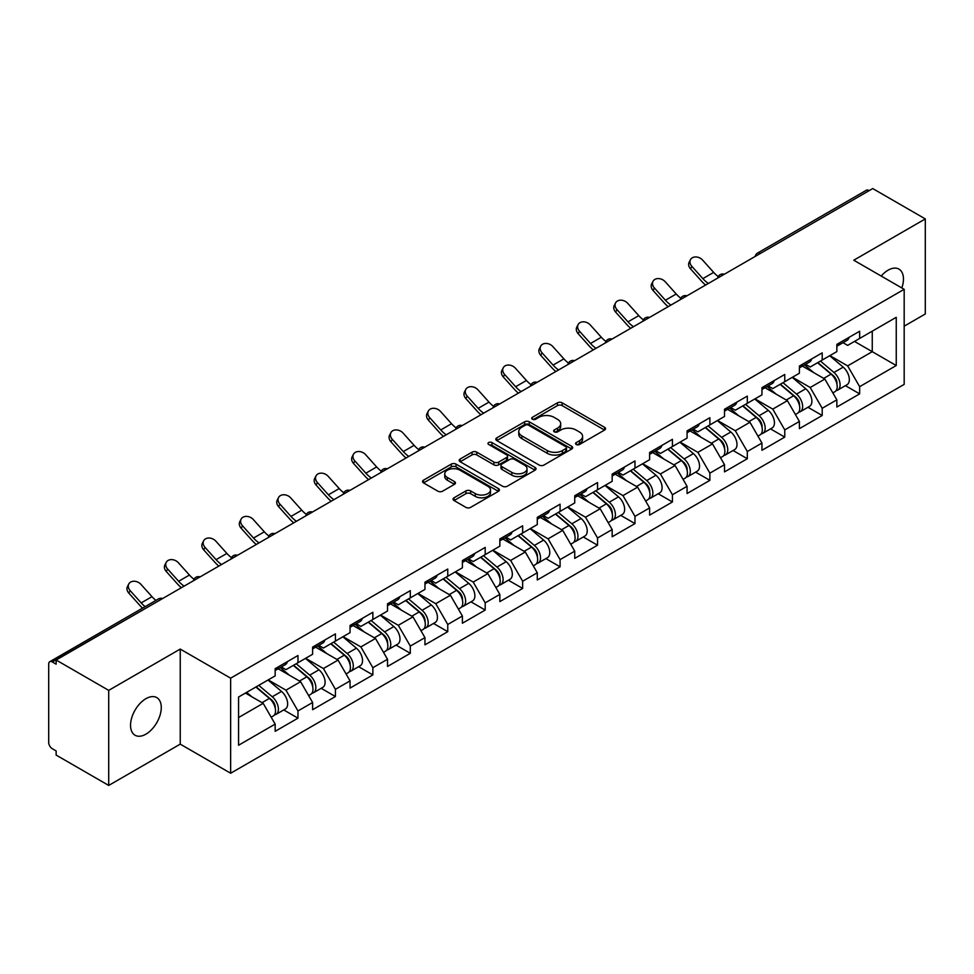 <?xml version="1.0" encoding="UTF-8"?>
<svg xmlns="http://www.w3.org/2000/svg" width="974" height="974" viewBox="0 0 974 974"><rect width="100%" height="100%" fill="white"/><g stroke="black" fill="none" stroke-linecap="round" stroke-linejoin="round"><path stroke-width="1.46" d="M576.243 444.497A2.338 1.351 0 0 0 579.542 444.497L604.574 430.045A3.336 1.924 0 0 0 605.548 428.682A3.336 1.924 0 0 0 604.574 427.318L562.156 402.834A3.336 1.924 0 0 0 557.445 402.834L532.413 417.286A2.338 1.351 0 0 0 531.731 418.248A2.338 1.351 0 0 0 532.413 419.197A2.338 1.351 0 0 0 535.712 419.197L538.951 417.322A10.665 6.161 0 0 1 554.036 417.322L557.566 419.368A10.665 6.161 0 0 1 560.695 423.714A10.665 6.161 0 0 1 557.566 428.073L554.328 429.936A2.338 1.351 0 0 0 553.646 430.898A2.338 1.351 0 0 0 554.328 431.847A2.338 1.351 0 0 0 557.627 431.847L560.866 429.972A10.665 6.161 0 0 1 575.951 429.972L579.481 432.018A10.665 6.161 0 0 1 582.598 436.364A10.665 6.161 0 0 1 579.481 440.723L576.243 442.586A2.338 1.351 0 0 0 575.561 443.547A2.338 1.351 0 0 0 576.243 444.497L576.243 442.586M145.917 698.687A21.72 12.54 -60 0 1 156.777 697.603A21.72 12.54 -60 0 1 160.101 715.013A21.72 12.54 -60 0 1 145.917 734.165A21.72 12.54 -60 0 1 135.045 735.236A21.72 12.54 -60 0 1 131.721 717.826A21.72 12.54 -60 0 1 145.917 698.687M881.202 276.056A21.72 12.54 -60 0 1 888.093 270.188A21.72 12.54 -60 0 1 898.953 269.116A21.72 12.54 -60 0 1 901.827 287.951M454.018 497.787A3.336 1.924 0 0 0 453.044 499.138A3.336 1.924 0 0 0 454.018 500.502L465.913 507.369A3.336 1.924 0 0 0 470.625 507.369L498.432 491.322A3.336 1.924 0 0 0 499.406 489.959A3.336 1.924 0 0 0 498.432 488.607L456.015 464.111A3.336 1.924 0 0 0 451.303 464.111L423.507 480.17A3.336 1.924 0 0 0 422.533 481.533A3.336 1.924 0 0 0 423.507 482.885L437.874 491.188A3.336 1.924 0 0 0 442.586 491.188L454.493 484.322A3.336 1.924 0 0 0 455.467 482.958A3.336 1.924 0 0 0 454.493 481.594L447.358 477.479A8.912 5.15 0 0 1 444.753 473.839A8.912 5.15 0 0 1 450.256 469.091A8.912 5.15 0 0 1 459.972 470.199L487.889 486.318A8.912 5.15 0 0 1 490.494 489.959A8.912 5.15 0 0 1 484.991 494.719A8.912 5.15 0 0 1 475.275 493.599L470.625 490.908A3.336 1.924 0 0 0 465.913 490.908L454.018 497.787L454.018 500.502M180.239 649.074L108.711 690.371L56.139 660.019L872.728 188.566L925.3 218.919L853.772 260.216L904.176 289.315L230.643 678.172L180.239 649.074L180.239 744.136L230.643 773.246L230.643 678.172M539.194 465.073A3.336 1.924 0 0 0 543.906 465.073L571.701 449.014A3.336 1.924 0 0 0 572.675 447.663A3.336 1.924 0 0 0 571.701 446.299L529.296 421.815A3.336 1.924 0 0 0 524.584 421.815L496.777 437.862A3.336 1.924 0 0 0 495.803 439.225A3.336 1.924 0 0 0 496.777 440.589L539.194 465.073M489.581 444.996A2.338 1.351 0 0 1 491.955 445.325L491.955 442.561L535.067 467.447A3.336 1.924 0 0 1 536.041 468.811A3.336 1.924 0 0 1 535.067 470.174L507.271 486.221A3.336 1.924 0 0 1 502.547 486.221L460.142 461.737L460.142 459.022A3.336 1.924 0 0 0 459.168 460.373A3.336 1.924 0 0 0 460.142 461.737M460.142 459.022L472.037 452.143A3.336 1.924 0 0 1 476.749 452.143L493.952 462.078A3.336 1.924 0 0 0 498.664 462.078L506.553 457.524A3.336 1.924 0 0 0 507.539 456.161A3.336 1.924 0 0 0 506.553 454.797L488.656 444.461A2.338 1.351 0 0 1 487.974 443.511A2.338 1.351 0 0 1 489.411 442.269A2.338 1.351 0 0 1 491.955 442.561M230.643 773.246L904.176 384.377L904.176 289.315M283.738 709.936L297.971 718.155L297.971 710.947L285.966 690.164L268.215 679.901M297.971 718.155L275.167 731.316L275.167 724.108L238.569 745.244L238.569 697.019L275.167 675.883L275.167 668.675L297.971 655.514L297.971 662.722L312.617 654.272L312.617 647.065L335.421 633.891L335.421 641.099L350.056 632.65L350.056 625.442L372.859 612.281L372.859 619.488L387.506 611.027L387.506 603.819L410.31 590.658L410.31 597.866L424.956 589.416L424.956 582.208L447.76 569.035L447.76 576.243L462.394 567.793L462.394 560.586L485.198 547.425L485.198 554.632L499.845 546.171L499.845 538.963L522.648 525.802L522.648 533.009L537.283 524.56L537.283 517.352L560.087 504.179L560.087 511.387L574.733 502.937L574.733 495.729L597.537 482.568L597.537 489.776L612.171 481.314L612.171 474.107L634.975 460.946L634.975 468.153L649.621 459.704L649.621 452.496L672.425 439.323L672.425 446.53L687.072 438.081L687.072 430.873L709.876 417.712L709.876 424.92L724.51 416.458L724.51 409.25L747.314 396.089L747.314 403.297L761.96 394.847L761.96 387.64L784.764 374.466L784.764 381.674L799.398 373.225L799.398 366.017L822.202 352.856L822.202 360.063L836.849 351.602L836.849 344.394L859.652 331.233L859.652 338.441L896.25 317.305L896.25 365.53L859.652 386.666L847.648 365.883L829.885 355.62M845.408 385.655L859.652 393.873L859.652 386.666M859.652 393.873L836.849 407.035L836.849 399.827L822.202 408.289L810.21 387.494L792.446 377.242M807.97 407.266L822.202 415.496L822.202 408.289M822.202 415.496L799.398 428.657L799.398 421.45L784.764 429.899L772.759 409.117L754.996 398.865M770.519 428.889L784.764 437.107L784.764 429.899M784.764 437.107L761.96 450.28L761.96 443.073L747.314 451.522L735.309 430.739L717.546 420.476M733.069 450.512L747.314 458.73L747.314 451.522M747.314 458.73L724.51 471.891L724.51 464.683L709.876 473.145L697.871 452.35L680.108 442.099M695.631 472.122L709.876 480.352L709.876 473.145M709.876 480.352L687.072 493.514L687.072 486.306L672.425 494.755L660.421 473.973L642.657 463.721M658.181 493.745L672.425 501.963L672.425 494.755M672.425 501.963L649.621 515.136L649.621 507.929L634.975 516.378L622.983 495.596L605.219 485.332M620.742 515.368L634.975 523.586L634.975 516.378M634.975 523.586L612.171 536.747L612.171 529.539L597.537 538.001L585.532 517.206L567.769 506.955M583.292 536.978L597.537 545.209L597.537 538.001M597.537 545.209L574.733 558.37L574.733 551.162L560.087 559.612L548.094 538.829L530.331 528.578M545.854 558.601L560.087 566.819L560.087 559.612M560.087 566.819L537.283 579.993L537.283 572.785L522.648 581.235L510.644 560.452L492.881 550.188M508.404 580.224L522.648 588.442L522.648 581.235M522.648 588.442L499.845 601.603L499.845 594.396L485.198 602.857L473.194 582.062L455.43 571.811M470.953 601.835L485.198 610.065L485.198 602.857M485.198 610.065L462.394 623.226L462.394 616.018L447.76 624.468L435.755 603.685L417.992 593.434M433.515 623.457L447.76 631.676L447.76 624.468M447.76 631.676L424.956 644.849L424.956 637.641L410.31 646.091L398.305 625.308L380.542 615.044M396.065 645.08L410.31 653.298L410.31 646.091M410.31 653.298L387.506 666.459L387.506 659.252L372.859 667.714L360.867 646.919L343.104 636.667M358.627 666.691L372.859 674.921L372.859 667.714M372.859 674.921L350.056 688.082L350.056 680.875L335.421 689.324L323.417 668.541L305.653 658.29M321.177 688.314L335.421 696.532L335.421 689.324M335.421 696.532L312.617 709.705L312.617 702.498L297.971 710.947M281.328 666.971L285.966 669.649L297.971 662.722M285.966 690.164L300.613 681.703L278.211 668.773M312.617 702.498L300.613 681.703M318.778 645.348L323.417 648.027L335.421 641.099M323.417 668.541L338.063 660.092L315.661 647.15M350.056 680.875L338.063 660.092M356.228 623.737L360.867 626.416L372.859 619.488M360.867 646.919L375.501 638.469L353.099 625.539M387.506 659.252L375.501 638.469M393.666 602.115L398.305 604.793L410.31 597.866M398.305 625.308L412.952 616.846L390.55 603.917M424.956 637.641L412.952 616.846M431.117 580.492L435.755 583.17L447.76 576.243M435.755 603.685L450.39 595.236L427.988 582.294M462.394 616.018L450.39 595.236M468.555 558.881L473.194 561.56L485.198 554.632M473.194 582.062L487.84 573.613L465.438 560.683M499.845 594.396L487.84 573.613M506.005 537.258L510.644 539.937L522.648 533.009M510.644 560.452L525.29 551.99L502.888 539.06M537.283 572.785L525.29 551.99M543.443 515.636L548.094 518.314L560.087 511.387M548.094 538.829L562.729 530.38L540.327 517.438M574.733 551.162L562.729 530.38M580.894 494.025L585.532 496.703L597.537 489.776M585.532 517.206L600.179 508.757L577.777 495.827M612.171 529.539L600.179 508.757M618.344 472.402L622.983 475.081L634.975 468.153M622.983 495.596L637.617 487.134L615.215 474.204M649.621 507.929L637.617 487.134M655.782 450.779L660.421 453.458L672.425 446.53M660.421 473.973L675.067 465.523L652.665 452.581M687.072 486.306L675.067 465.523M693.232 429.169L697.871 431.847L709.876 424.92M697.871 452.35L712.505 443.901L690.103 430.971M724.51 464.683L712.505 443.901M730.67 407.546L735.309 410.224L747.314 403.297M735.309 430.739L749.956 422.278L727.554 409.348M761.96 443.073L749.956 422.278M768.121 385.923L772.759 388.602L784.764 381.674M772.759 409.117L787.406 400.667L765.004 387.725M799.398 421.45L787.406 400.667M805.559 364.313L810.21 366.991L822.202 360.063M810.21 387.494L824.844 379.044L802.442 366.114M836.849 399.827L824.844 379.044M869.137 190.648L760.402 253.423M758.868 254.299A5.089 2.934 120 0 1 760.158 253.277A5.089 2.934 60 0 0 757.614 253.033L866.349 190.247A5.089 2.934 60 0 1 868.893 190.502M843.009 342.69L847.648 345.368L859.652 338.441M847.648 365.883L872.254 351.675L872.254 331.16L896.25 317.305M854.49 341.424L896.25 365.53M904.176 326.18L925.3 313.981L925.3 218.919M108.711 690.371L108.711 785.434L56.139 755.081L56.139 750.93L52.304 748.714A5.089 2.934 -120 0 1 48.7 742.48L48.7 664.037A5.089 2.934 -120 0 1 49.759 661.711A5.089 2.934 -120 0 1 52.304 661.955L56.139 664.171L56.139 660.019M108.711 785.434L180.239 744.136M238.569 717.534L263.175 703.325L245.411 693.074M275.167 724.108L263.175 703.325M577.168 444.826L579.481 443.487A10.665 6.161 0 0 0 582.598 439.14L582.598 436.364M560.695 423.714L560.695 426.49A10.665 6.161 0 0 1 557.566 430.837L555.265 432.176M604.525 430.07L562.156 405.61A3.336 1.924 0 0 0 557.445 405.61L533.35 419.526M571.701 446.299L571.701 449.014L529.296 424.579A3.336 1.924 0 0 0 524.584 424.579L496.825 440.613L496.777 437.862M565.809 448.612A2.338 1.351 0 0 0 566.503 447.663A2.338 1.351 0 0 0 565.809 446.701L528.59 425.212A2.338 1.351 0 0 0 525.29 425.212L521.869 427.184A10.665 6.161 0 0 0 518.752 431.543A10.665 6.161 0 0 0 521.869 435.889L547.315 450.585A10.665 6.161 0 0 0 562.4 450.585L565.809 448.612L565.809 451.376A2.338 1.351 0 0 0 566.503 450.426L566.503 447.663M518.752 431.543L518.752 434.307A10.665 6.161 0 0 0 521.869 438.665L521.869 435.889M565.809 451.376L562.4 453.348A10.665 6.161 0 0 1 547.315 453.348L521.869 438.665M460.191 461.761L472.037 454.919L472.037 452.143M507.539 456.161L507.539 458.937A3.336 1.924 0 0 1 506.553 460.288L498.664 464.854A3.336 1.924 0 0 1 493.952 464.854L476.749 454.919A3.336 1.924 0 0 0 472.037 454.919M491.955 445.325L535.018 470.199M511.8 472.378A8.912 5.15 0 0 0 521.516 473.498A8.912 5.15 0 0 0 527.019 468.738A8.912 5.15 0 0 0 524.402 465.097L514.564 459.424A3.336 1.924 0 0 0 509.852 459.424L501.963 463.977A3.336 1.924 0 0 0 500.989 465.341A3.336 1.924 0 0 0 501.963 466.704L511.8 472.378L511.8 475.154A8.912 5.15 0 0 0 521.516 476.262A8.912 5.15 0 0 0 527.019 471.513L527.019 468.738M500.989 465.341L500.989 468.117A3.336 1.924 0 0 0 501.963 469.468L501.963 466.704M511.8 475.154L501.963 469.468M490.494 489.959L490.494 492.734A8.912 5.15 0 0 1 484.991 497.483A8.912 5.15 0 0 1 475.275 496.375L470.625 493.684A3.336 1.924 0 0 0 465.913 493.684L454.067 500.526M444.753 473.839L444.753 476.615A8.912 5.15 0 0 0 447.358 480.255L447.358 477.479M454.444 484.346L447.358 480.255M498.384 491.346L456.015 466.887A3.336 1.924 0 0 0 451.303 466.887L423.556 482.909M833.988 376.293L832.307 375.319M836.142 390.574A11.201 6.465 -120 0 0 837.774 390.063A11.201 6.465 -120 0 0 839.783 382.234A11.201 6.465 -120 0 0 833.951 372.482L820.437 361.074M837.774 390.063L847.015 384.73A11.201 6.465 -120 0 0 849.024 376.901A11.201 6.465 -120 0 0 843.192 367.137L829.678 355.741M817.831 362.584L833.245 375.587A6.794 3.92 60 0 1 836.909 383.951M832.843 392.899L834.888 391.731A11.201 6.465 -120 0 0 836.897 383.902A11.201 6.465 -120 0 0 831.066 374.138L817.563 362.742M813.667 372.592L804.548 364.897M705.614 285.053A27.162 15.681 60 0 1 701.548 281.133L690.529 268.861A7.634 5.856 -152.4 0 1 689.154 262.201L690.469 259.693A7.634 5.856 27.6 0 0 691.844 266.352L702.863 278.625A22.743 13.137 -120 0 0 708.366 283.458M718.252 276.592A22.743 13.137 -120 0 1 713.662 272.391L702.644 260.119A7.634 5.856 27.6 0 0 690.469 259.693M839.856 342.665A11.201 6.465 60 0 1 837.774 345.721A11.201 6.465 60 0 1 836.849 346.099M849.097 337.333A11.201 6.465 60 0 1 847.015 340.376L837.774 345.721M796.549 397.903L794.869 396.942M798.692 412.185A11.201 6.465 -120 0 0 800.324 411.685A11.201 6.465 -120 0 0 802.332 403.857A11.201 6.465 -120 0 0 796.501 394.093L782.999 382.697M800.324 411.685L809.564 406.341A11.201 6.465 -120 0 0 811.573 398.524A11.201 6.465 -120 0 0 805.741 388.76L792.239 377.364M780.393 384.206L795.807 397.197A6.794 3.92 60 0 1 799.471 405.561M795.405 414.522L797.438 413.341A11.201 6.465 -120 0 0 799.459 405.513A11.201 6.465 -120 0 0 793.627 395.761L780.113 384.365M776.217 394.202L767.098 386.52M759.099 419.526L757.419 418.552M761.254 433.807A11.201 6.465 -120 0 0 762.873 433.296A11.201 6.465 -120 0 0 764.894 425.468A11.201 6.465 -120 0 0 759.063 415.715L745.548 404.32M762.873 433.296L772.114 427.963A11.201 6.465 -120 0 0 774.135 420.135A11.201 6.465 -120 0 0 768.303 410.383L754.789 398.987M742.943 405.817L758.356 418.82A6.794 3.92 60 0 1 762.021 427.184M757.955 436.145L760 434.964A11.201 6.465 -120 0 0 762.009 427.136A11.201 6.465 -120 0 0 756.177 417.383L742.663 405.975M738.767 415.825L729.66 408.13M721.661 441.149L719.981 440.175M723.804 455.43A11.201 6.465 -120 0 0 725.435 454.919A11.201 6.465 -120 0 0 727.444 447.09A11.201 6.465 -120 0 0 721.612 437.338L708.098 425.93M725.435 454.919L734.676 449.586A11.201 6.465 -120 0 0 736.685 441.758A11.201 6.465 -120 0 0 730.853 431.993L717.339 420.598M705.505 427.44L720.906 440.443A6.794 3.92 60 0 1 724.571 448.807M720.516 457.756L722.55 456.587A11.201 6.465 -120 0 0 724.571 448.758A11.201 6.465 -120 0 0 718.727 438.994L705.225 427.598M701.329 437.448L692.21 429.753M684.211 462.76L682.531 461.798M686.353 477.041A11.201 6.465 -120 0 0 687.985 476.542A11.201 6.465 -120 0 0 690.006 468.713A11.201 6.465 -120 0 0 684.162 458.949L670.66 447.553M687.985 476.542L697.226 471.197A11.201 6.465 -120 0 0 699.247 463.381A11.201 6.465 -120 0 0 693.403 453.616L679.901 442.22M668.054 449.063L683.468 462.053A6.794 3.92 60 0 1 687.133 470.418M683.066 479.378L685.112 478.197A11.201 6.465 -120 0 0 687.12 470.369A11.201 6.465 -120 0 0 681.289 460.617L667.774 449.221M663.878 459.058L654.771 451.376M646.76 484.382L645.08 483.408M648.915 498.664A11.201 6.465 -120 0 0 650.547 498.152A11.201 6.465 -120 0 0 652.556 490.324A11.201 6.465 -120 0 0 646.724 480.572L633.21 469.176M650.547 498.152L659.788 492.82A11.201 6.465 -120 0 0 661.796 484.991A11.201 6.465 -120 0 0 655.965 475.239L642.45 463.843M630.616 470.673L646.018 483.676A6.794 3.92 60 0 1 649.682 492.04M645.628 501.001L647.661 499.82A11.201 6.465 -120 0 0 649.67 491.992A11.201 6.465 -120 0 0 643.838 482.24L630.336 470.832M626.44 480.681L617.321 472.987M668.164 306.664A27.162 15.681 60 0 1 664.098 302.756L653.079 290.483A7.634 5.856 -152.4 0 1 651.716 283.824L653.03 281.316A7.634 5.856 27.6 0 0 654.394 287.975L665.412 300.236A22.743 13.137 -120 0 0 670.916 305.081M680.814 298.214A22.743 13.137 -120 0 1 676.224 294.002L665.193 281.73A7.634 5.856 27.6 0 0 653.03 281.316M802.406 364.288A11.201 6.465 60 0 1 800.324 367.332A11.201 6.465 60 0 1 799.398 367.709M811.646 358.943A11.201 6.465 60 0 1 809.564 361.999L800.324 367.332M630.726 328.287A27.162 15.681 60 0 1 626.659 324.366L615.641 312.106A7.634 5.856 -152.4 0 1 614.265 305.446L615.58 302.926A7.634 5.856 27.6 0 0 616.944 309.586L627.974 321.858A22.743 13.137 -120 0 0 633.465 326.704M643.364 319.825A22.743 13.137 -120 0 1 638.774 315.625L627.755 303.352A7.634 5.856 27.6 0 0 615.58 302.926M764.967 385.899A11.201 6.465 60 0 1 762.873 388.955A11.201 6.465 60 0 1 761.96 389.332M774.208 380.566A11.201 6.465 60 0 1 772.114 383.622L762.873 388.955M593.276 349.909A27.162 15.681 60 0 1 589.209 345.989L578.191 333.717A7.634 5.856 -152.4 0 1 576.827 327.057L578.142 324.549A7.634 5.856 27.6 0 0 579.506 331.209L590.524 343.481A22.743 13.137 -120 0 0 596.027 348.315M605.925 341.448A22.743 13.137 -120 0 1 601.323 337.248L590.305 324.975A7.634 5.856 27.6 0 0 578.142 324.549M727.517 407.522A11.201 6.465 60 0 1 725.435 410.578A11.201 6.465 60 0 1 724.51 410.955M736.758 402.189A11.201 6.465 60 0 1 734.676 405.233L725.435 410.578M555.837 371.52A27.162 15.681 60 0 1 551.771 367.612L540.74 355.34A7.634 5.856 -152.4 0 1 539.377 348.68L540.692 346.172A7.634 5.856 27.6 0 0 542.055 352.832L553.086 365.092A22.743 13.137 -120 0 0 558.577 369.937M568.475 363.071A22.743 13.137 -120 0 1 563.885 358.858L552.855 346.586A7.634 5.856 27.6 0 0 540.692 346.172M690.067 429.144A11.201 6.465 60 0 1 687.985 432.188A11.201 6.465 60 0 1 687.072 432.566M699.32 423.8A11.201 6.465 60 0 1 697.226 426.856L687.985 432.188M518.387 393.143A27.162 15.681 60 0 1 514.321 389.223L503.302 376.962A7.634 5.856 -152.4 0 1 501.939 370.303L503.241 367.782A7.634 5.856 27.6 0 0 504.617 374.442L515.636 386.715A22.743 13.137 -120 0 0 521.139 391.56M531.037 384.681A22.743 13.137 -120 0 1 526.435 380.481L515.416 368.209A7.634 5.856 27.6 0 0 503.241 367.782M652.629 450.755A11.201 6.465 60 0 1 650.547 453.811A11.201 6.465 60 0 1 649.621 454.188M661.87 445.422A11.201 6.465 60 0 1 659.788 448.478L650.547 453.811M609.322 506.005L607.642 505.031M611.465 520.286A11.201 6.465 -120 0 0 613.096 519.775A11.201 6.465 -120 0 0 615.105 511.947A11.201 6.465 -120 0 0 609.274 502.194L595.771 490.786M613.096 519.775L622.337 514.442A11.201 6.465 -120 0 0 624.346 506.614A11.201 6.465 -120 0 0 618.514 496.85L605.012 485.454M593.166 492.296L608.58 505.299A6.794 3.92 60 0 1 612.244 513.663M608.178 522.612L610.223 521.443A11.201 6.465 -120 0 0 612.232 513.615A11.201 6.465 -120 0 0 606.4 503.85L592.886 492.454M588.99 502.304L579.871 494.609M480.949 414.766A27.162 15.681 60 0 1 476.883 410.845L465.852 398.573A7.634 5.856 -152.4 0 1 464.488 391.913L465.803 389.405A7.634 5.856 27.6 0 0 467.167 396.065L478.185 408.337A22.743 13.137 -120 0 0 483.688 413.171M493.587 406.304A22.743 13.137 -120 0 1 488.997 402.104L477.966 389.831A7.634 5.856 27.6 0 0 465.803 389.405M615.178 472.378A11.201 6.465 60 0 1 613.096 475.434A11.201 6.465 60 0 1 612.171 475.811M624.419 467.045A11.201 6.465 60 0 1 622.337 470.089L613.096 475.434M571.872 527.616L570.192 526.654M574.027 541.897A11.201 6.465 -120 0 0 575.658 541.398A11.201 6.465 -120 0 0 577.667 533.569A11.201 6.465 -120 0 0 571.835 523.805L558.321 512.409M575.658 541.398L584.899 536.053A11.201 6.465 -120 0 0 586.908 528.237A11.201 6.465 -120 0 0 581.076 518.472L567.562 507.077M555.716 513.919L571.129 526.91A6.794 3.92 60 0 1 574.794 535.274M570.727 544.235L572.773 543.054A11.201 6.465 -120 0 0 574.782 535.225A11.201 6.465 -120 0 0 568.95 525.473L555.448 514.077M551.552 523.915L542.433 516.232M443.499 436.376A27.162 15.681 60 0 1 439.432 432.468L428.414 420.196A7.634 5.856 -152.4 0 1 427.038 413.536L428.353 411.028A7.634 5.856 27.6 0 0 429.729 417.688L440.747 429.948A22.743 13.137 -120 0 0 446.25 434.794M456.136 427.927A22.743 13.137 -120 0 1 451.546 423.714L440.528 411.442A7.634 5.856 27.6 0 0 428.353 411.028M577.74 494.001A11.201 6.465 60 0 1 575.658 497.044A11.201 6.465 60 0 1 574.733 497.422M586.981 488.656A11.201 6.465 60 0 1 584.899 491.712L575.658 497.044M534.434 549.239L532.754 548.265M536.577 563.52A11.201 6.465 -120 0 0 538.208 563.009A11.201 6.465 -120 0 0 540.217 555.18A11.201 6.465 -120 0 0 534.385 545.428L520.883 534.032M538.208 563.009L547.449 557.676A11.201 6.465 -120 0 0 549.458 549.847A11.201 6.465 -120 0 0 543.626 540.095L530.124 528.699M518.278 535.53L533.691 548.532A6.794 3.92 60 0 1 537.356 556.897M533.289 565.857L535.323 564.677A11.201 6.465 -120 0 0 537.344 556.848A11.201 6.465 -120 0 0 531.512 547.096L517.998 535.688M514.102 545.537L504.982 537.843M406.048 457.999A27.162 15.681 60 0 1 401.982 454.079L390.964 441.819A7.634 5.856 -152.4 0 1 389.6 435.159L390.915 432.639A7.634 5.856 27.6 0 0 392.279 439.298L403.297 451.571A22.743 13.137 -120 0 0 408.8 456.416M418.698 449.538A22.743 13.137 -120 0 1 414.096 445.337L403.078 433.065A7.634 5.856 27.6 0 0 390.915 432.639M540.29 515.611A11.201 6.465 60 0 1 538.208 518.667A11.201 6.465 60 0 1 537.283 519.045M549.531 510.279A11.201 6.465 60 0 1 547.449 513.335L538.208 518.667M496.983 570.861L495.303 569.887M499.138 585.143A11.201 6.465 -120 0 0 500.758 584.631A11.201 6.465 -120 0 0 502.779 576.803A11.201 6.465 -120 0 0 496.947 567.051L483.433 555.643M500.758 584.631L509.999 579.299A11.201 6.465 -120 0 0 512.02 571.47A11.201 6.465 -120 0 0 506.188 561.706L492.674 550.31M480.827 557.152L496.241 570.155A6.794 3.92 60 0 1 499.906 578.519M495.839 587.468L497.884 586.299A11.201 6.465 -120 0 0 499.893 578.471A11.201 6.465 -120 0 0 494.062 568.706L480.547 557.311M476.651 567.16L467.544 559.466M368.61 479.622A27.162 15.681 60 0 1 364.544 475.702L353.525 463.429A7.634 5.856 -152.4 0 1 352.15 456.769L353.465 454.261A7.634 5.856 27.6 0 0 354.828 460.921L365.859 473.194A22.743 13.137 -120 0 0 371.35 478.027M381.248 471.16A22.743 13.137 -120 0 1 376.658 466.96L365.64 454.688A7.634 5.856 27.6 0 0 353.465 454.261M502.852 537.234A11.201 6.465 60 0 1 500.758 540.29A11.201 6.465 60 0 1 499.845 540.667M512.093 531.901A11.201 6.465 60 0 1 509.999 534.945L500.758 540.29M459.545 592.472L457.865 591.51M461.688 606.753A11.201 6.465 -120 0 0 463.32 606.254A11.201 6.465 -120 0 0 465.329 598.426A11.201 6.465 -120 0 0 459.497 588.661L445.982 577.265M463.32 606.254L472.56 600.909A11.201 6.465 -120 0 0 474.569 593.093A11.201 6.465 -120 0 0 468.738 583.329L455.223 571.933M443.389 578.775L458.791 591.766A6.794 3.92 60 0 1 462.455 600.13M458.401 609.091L460.434 607.91A11.201 6.465 -120 0 0 462.455 600.081A11.201 6.465 -120 0 0 456.611 590.329L443.109 578.933M439.213 588.771L430.094 581.088M331.16 501.233A27.162 15.681 60 0 1 327.094 497.324L316.075 485.052A7.634 5.856 -152.4 0 1 314.712 478.392L316.026 475.884A7.634 5.856 27.6 0 0 317.39 482.544L328.408 494.804A22.743 13.137 -120 0 0 333.912 499.65M343.81 492.783A22.743 13.137 -120 0 1 339.208 488.571L328.189 476.31A7.634 5.856 27.6 0 0 316.026 475.884M465.402 558.857A11.201 6.465 60 0 1 463.32 561.901A11.201 6.465 60 0 1 462.394 562.278M474.642 553.512A11.201 6.465 60 0 1 472.56 556.568L463.32 561.901M422.095 614.095L420.415 613.121M424.238 628.376A11.201 6.465 -120 0 0 425.869 627.865A11.201 6.465 -120 0 0 427.89 620.036A11.201 6.465 -120 0 0 422.046 610.284L408.544 598.888M425.869 627.865L435.11 622.532A11.201 6.465 -120 0 0 437.131 614.704A11.201 6.465 -120 0 0 431.287 604.951L417.785 593.556M405.939 600.386L421.352 613.389A6.794 3.92 60 0 1 425.017 621.753M420.951 630.714L422.996 629.533A11.201 6.465 -120 0 0 425.005 621.704A11.201 6.465 -120 0 0 419.173 611.952L405.659 600.544M401.763 610.394L392.644 602.699M293.722 522.855A27.162 15.681 60 0 1 289.655 518.935L278.625 506.675A7.634 5.856 -152.4 0 1 277.261 500.015L278.576 497.495A7.634 5.856 27.6 0 0 279.94 504.155L290.97 516.427A22.743 13.137 -120 0 0 296.461 521.273M306.36 514.394A22.743 13.137 -120 0 1 301.77 510.193L290.739 497.921A7.634 5.856 27.6 0 0 278.576 497.495M427.951 580.467A11.201 6.465 60 0 1 425.869 583.523A11.201 6.465 60 0 1 424.956 583.901M437.204 575.135A11.201 6.465 60 0 1 435.11 578.191L425.869 583.523M384.645 635.718L382.965 634.744M386.8 649.999A11.201 6.465 -120 0 0 388.431 649.488A11.201 6.465 -120 0 0 390.44 641.659A11.201 6.465 -120 0 0 384.608 631.907L371.094 620.499M388.431 649.488L397.672 644.155A11.201 6.465 -120 0 0 399.681 636.326A11.201 6.465 -120 0 0 393.849 626.562L380.335 615.166M368.489 622.009L383.902 635.011A6.794 3.92 60 0 1 387.567 643.376M383.5 652.324L385.546 651.156A11.201 6.465 -120 0 0 387.555 643.327A11.201 6.465 -120 0 0 381.723 633.563L368.221 622.167M364.325 632.016L355.206 624.322M256.272 544.478A27.162 15.681 60 0 1 252.205 540.558L241.187 528.285A7.634 5.856 -152.4 0 1 239.823 521.626L241.126 519.118A7.634 5.856 27.6 0 0 242.502 525.777L253.52 538.05A22.743 13.137 -120 0 0 259.023 542.883M268.921 536.017A22.743 13.137 -120 0 1 264.319 531.816L253.301 519.544A7.634 5.856 27.6 0 0 241.126 519.118M390.513 602.09A11.201 6.465 60 0 1 388.431 605.146A11.201 6.465 60 0 1 387.506 605.524M399.754 596.758A11.201 6.465 60 0 1 397.672 599.801L388.431 605.146M347.207 657.328L345.526 656.366M349.349 671.61A11.201 6.465 -120 0 0 350.981 671.11A11.201 6.465 -120 0 0 352.99 663.282A11.201 6.465 -120 0 0 347.158 653.517L333.656 642.122M350.981 671.11L360.222 665.766A11.201 6.465 -120 0 0 362.231 657.949A11.201 6.465 -120 0 0 356.399 648.185L342.897 636.789M331.05 643.631L346.464 656.622A6.794 3.92 60 0 1 350.129 664.986M346.062 673.947L348.095 672.766A11.201 6.465 -120 0 0 350.116 664.938A11.201 6.465 -120 0 0 344.285 655.185L330.77 643.79M326.874 653.627L317.755 645.945M218.833 566.089A27.162 15.681 60 0 1 214.767 562.181L203.736 549.908A7.634 5.856 -152.4 0 1 202.373 543.249L203.688 540.74A7.634 5.856 27.6 0 0 205.051 547.4L216.07 559.66A22.743 13.137 -120 0 0 221.573 564.506M231.471 557.639A22.743 13.137 -120 0 1 226.881 553.427L215.851 541.167A7.634 5.856 27.6 0 0 203.688 540.74M353.063 623.713A11.201 6.465 60 0 1 350.981 626.757A11.201 6.465 60 0 1 350.056 627.134M362.304 618.368A11.201 6.465 60 0 1 360.222 621.424L350.981 626.757M309.756 678.951L308.076 677.977M311.911 693.232A11.201 6.465 -120 0 0 313.531 692.721A11.201 6.465 -120 0 0 315.552 684.892A11.201 6.465 -120 0 0 309.72 675.14L296.206 663.744M313.531 692.721L322.784 687.388A11.201 6.465 -120 0 0 324.792 679.56A11.201 6.465 -120 0 0 318.961 669.808L305.446 658.412M293.6 665.242L309.014 678.245A6.794 3.92 60 0 1 312.678 686.609M308.612 695.57L310.657 694.389A11.201 6.465 -120 0 0 312.666 686.56A11.201 6.465 -120 0 0 306.834 676.808L293.32 665.4M289.436 675.25L280.317 667.555M181.383 587.712A27.162 15.681 60 0 1 177.317 583.791L166.298 571.531A7.634 5.856 -152.4 0 1 164.923 564.871L166.237 562.351A7.634 5.856 27.6 0 0 167.613 569.011L178.632 581.283A22.743 13.137 -120 0 0 184.123 586.129M194.021 579.25A22.743 13.137 -120 0 1 189.431 575.05L178.412 562.777A7.634 5.856 27.6 0 0 166.237 562.351M315.625 645.324A11.201 6.465 60 0 1 313.531 648.38A11.201 6.465 60 0 1 312.617 648.757M324.866 639.991A11.201 6.465 60 0 1 322.784 643.047L313.531 648.38M272.318 700.574L270.638 699.6M274.461 714.855A11.201 6.465 -120 0 0 276.092 714.344A11.201 6.465 -120 0 0 278.101 706.515A11.201 6.465 -120 0 0 272.27 696.763L258.755 685.355M276.092 714.344L285.333 709.011A11.201 6.465 -120 0 0 287.342 701.183A11.201 6.465 -120 0 0 281.51 691.418L268.008 680.022M256.162 686.865L271.563 699.868A6.794 3.92 60 0 1 275.24 708.232M271.174 717.181L273.207 716.012A11.201 6.465 -120 0 0 275.228 708.183A11.201 6.465 -120 0 0 269.396 698.419L255.882 687.023M251.986 696.873L246.641 692.356M142.557 608.129A27.162 15.681 60 0 1 139.866 605.414L128.848 593.142A7.634 5.856 -152.4 0 1 127.484 586.482L128.799 583.974A7.634 5.856 27.6 0 0 130.163 590.634L141.181 602.906A22.743 13.137 -120 0 0 145.15 606.632M155.95 600.398A22.743 13.137 -120 0 1 151.981 596.672L140.962 584.4A7.634 5.856 27.6 0 0 128.799 583.974M278.174 666.947A11.201 6.465 60 0 1 276.092 670.002A11.201 6.465 60 0 1 275.167 670.38M287.415 661.614A11.201 6.465 60 0 1 285.333 664.658L276.092 670.002M161.27 599.314L52.304 661.955M162.329 598.718A5.089 2.934 -60 0 0 161.039 599.18A5.089 2.934 -120 0 0 158.494 598.925L49.759 661.711M721.417 275.922A5.089 2.934 120 0 1 722.708 274.899A5.089 2.934 -60 0 1 724.011 274.437M683.979 297.545A5.089 2.934 120 0 1 685.27 296.522A5.089 2.934 -60 0 1 686.56 296.047M646.529 319.155A5.089 2.934 120 0 1 647.82 318.133A5.089 2.934 -60 0 1 649.11 317.67M609.079 340.778A5.089 2.934 120 0 1 610.381 339.756A5.089 2.934 -60 0 1 611.672 339.293M571.641 362.401A5.089 2.934 120 0 1 572.931 361.378A5.089 2.934 -60 0 1 574.222 360.904M534.19 384.012A5.089 2.934 120 0 1 535.481 382.989A5.089 2.934 -60 0 1 536.784 382.526M496.752 405.634A5.089 2.934 120 0 1 498.043 404.612A5.089 2.934 -60 0 1 499.333 404.149M459.302 427.257A5.089 2.934 120 0 1 460.592 426.235A5.089 2.934 -60 0 1 461.883 425.76M421.864 448.868A5.089 2.934 120 0 1 423.154 447.845A5.089 2.934 -60 0 1 424.445 447.383M384.413 470.491A5.089 2.934 120 0 1 385.704 469.468A5.089 2.934 -60 0 1 386.995 469.005M346.963 492.113A5.089 2.934 120 0 1 348.266 491.091A5.089 2.934 -60 0 1 349.556 490.616M309.525 513.724A5.089 2.934 120 0 1 310.816 512.701A5.089 2.934 -60 0 1 312.106 512.239M272.075 535.347A5.089 2.934 120 0 1 273.365 534.324A5.089 2.934 -60 0 1 274.668 533.862M234.637 556.97A5.089 2.934 120 0 1 235.927 555.947A5.089 2.934 -60 0 1 237.218 555.472M197.186 578.58A5.089 2.934 120 0 1 198.477 577.558A5.089 2.934 -60 0 1 199.767 577.095M579.481 443.487L579.481 440.723M554.328 431.847L554.328 429.936M557.566 430.837L557.566 428.073M532.413 419.197L532.413 417.286M557.445 405.61L557.445 402.834M562.156 405.61L562.156 402.834M604.574 430.045L604.574 427.318M524.584 424.579L524.584 421.815M529.296 424.579L529.296 421.815M547.315 453.348L547.315 450.585M562.4 453.348L562.4 450.585M476.749 454.919L476.749 452.143M493.952 464.854L493.952 462.078M498.664 464.854L498.664 462.078M506.553 460.288L506.553 457.524M535.067 470.174L535.067 467.447M465.913 493.684L465.913 490.908M470.625 493.684L470.625 490.908M475.275 496.375L475.275 493.599M454.493 484.322L454.493 481.594M423.507 482.885L423.507 480.17M451.303 466.887L451.303 464.111M456.015 466.887L456.015 464.111M498.432 491.322L498.432 488.607M833.951 372.482L843.192 367.137M823.712 378.387L831.066 374.138M691.844 266.352L690.529 268.861M713.662 272.391L702.863 278.625M796.501 394.093L805.741 388.76M786.261 400.01L793.627 395.761M759.063 415.715L768.303 410.383M748.823 421.62L756.177 417.383M721.612 437.338L730.853 431.993M711.373 443.243L718.727 438.994M684.162 458.949L693.403 453.616M673.923 464.866L681.289 460.617M646.724 480.572L655.965 475.239M636.485 486.476L643.838 482.24M654.394 287.975L653.079 290.483M676.224 294.002L665.412 300.236M616.944 309.586L615.641 312.106M638.774 315.625L627.974 321.858M579.506 331.209L578.191 333.717M601.323 337.248L590.524 343.481M542.055 352.832L540.74 355.34M563.885 358.858L553.086 365.092M504.617 374.442L503.302 376.962M526.435 380.481L515.636 386.715M609.274 502.194L618.514 496.85M599.034 508.099L606.4 503.85M467.167 396.065L465.852 398.573M488.997 402.104L478.185 408.337M571.835 523.805L581.076 518.472M561.596 529.722L568.95 525.473M429.729 417.688L428.414 420.196M451.546 423.714L440.747 429.948M534.385 545.428L543.626 540.095M524.146 551.333L531.512 547.096M392.279 439.298L390.964 441.819M414.096 445.337L403.297 451.571M496.947 567.051L506.188 561.706M486.708 572.956L494.062 568.706M354.828 460.921L353.525 463.429M376.658 466.96L365.859 473.194M459.497 588.661L468.738 583.329M449.257 594.578L456.611 590.329M317.39 482.544L316.075 485.052M339.208 488.571L328.408 494.804M422.046 610.284L431.287 604.951M411.807 616.189L419.173 611.952M279.94 504.155L278.625 506.675M301.77 510.193L290.97 516.427M384.608 631.907L393.849 626.562M374.369 637.812L381.723 633.563M242.502 525.777L241.187 528.285M264.319 531.816L253.52 538.05M347.158 653.517L356.399 648.185M336.919 659.435L344.285 655.185M205.051 547.4L203.736 549.908M226.881 553.427L216.07 559.66M309.72 675.14L318.961 669.808M299.481 681.045L306.834 676.808M167.613 569.011L166.298 571.531M189.431 575.05L178.632 581.283M272.27 696.763L281.51 691.418M262.03 702.668L269.396 698.419M130.163 590.634L128.848 593.142M151.981 596.672L141.181 602.906M757.614 253.033A5.089 5.089 0 0 0 755.167 256.442M724.339 274.23A5.089 5.089 0 0 0 717.716 278.065M686.901 295.853A5.089 5.089 0 0 0 680.278 299.675M649.451 317.475A5.089 5.089 0 0 0 642.828 321.298M612.013 339.086A5.089 5.089 0 0 0 605.39 342.921M574.563 360.709A5.089 5.089 0 0 0 567.939 364.532M537.124 382.332A5.089 5.089 0 0 0 530.489 386.154M499.674 403.942A5.089 5.089 0 0 0 493.051 407.777M462.224 425.565A5.089 5.089 0 0 0 455.601 429.388M424.786 447.188A5.089 5.089 0 0 0 418.163 451.011M387.335 468.798A5.089 5.089 0 0 0 380.712 472.633M349.897 490.421A5.089 5.089 0 0 0 343.262 494.244M312.447 512.044A5.089 5.089 0 0 0 305.824 515.867M275.009 533.655A5.089 5.089 0 0 0 268.374 537.49M237.559 555.277A5.089 5.089 0 0 0 230.935 559.1M200.108 576.9A5.089 5.089 0 0 0 193.485 580.723M162.67 598.511A5.089 5.089 0 0 0 158.494 598.925"/></g></svg>
